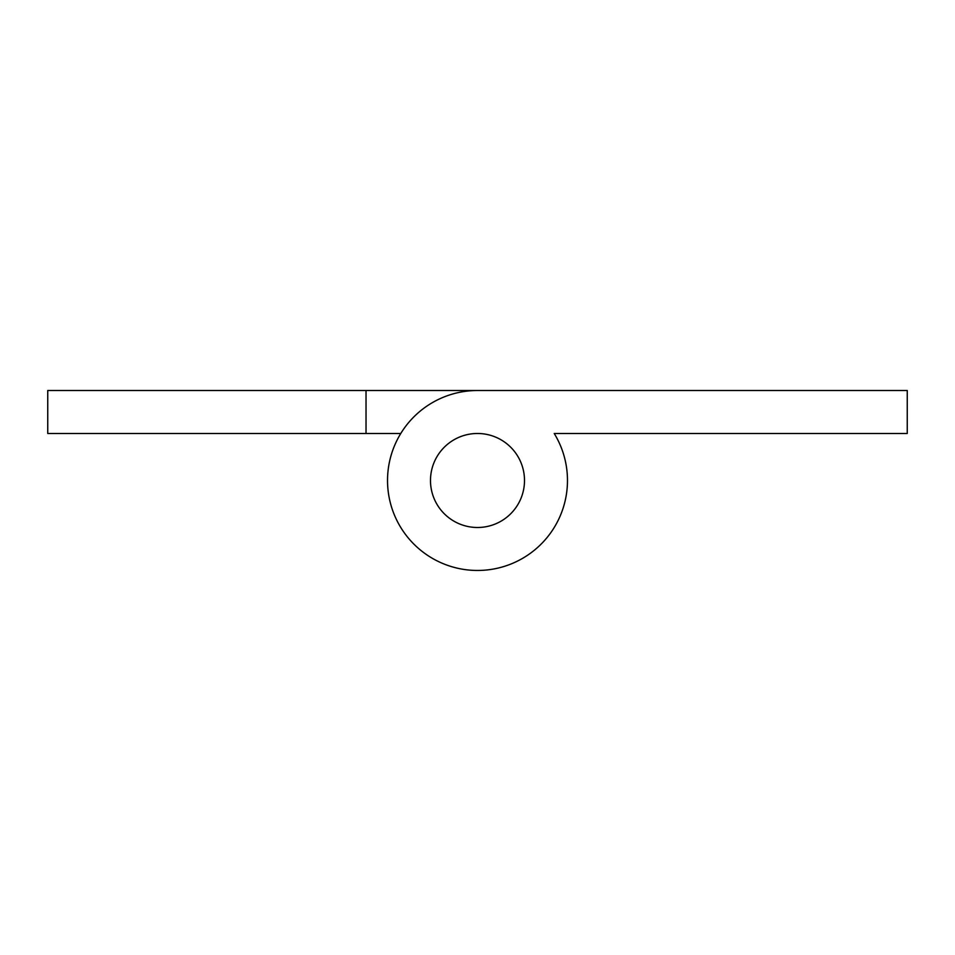 <?xml version="1.0" encoding="UTF-8"?>
<svg xmlns="http://www.w3.org/2000/svg" width="955" height="955" viewBox="0 0 955 955"><rect width="100%" height="100%" fill="white"/><g stroke="black" fill="none" stroke-linecap="round" stroke-linejoin="round"><path stroke-width="1.43" d="M477.5 527.494A46.998 46.998 0 0 0 524.498 480.484A46.998 46.998 0 0 0 477.5 433.486A46.998 46.998 0 0 0 430.49 480.484A46.998 46.998 0 0 0 477.5 527.494A46.998 46.998 0 0 0 524.498 480.484A46.998 46.998 0 0 0 477.5 433.486A46.998 46.998 0 0 0 430.49 480.484A46.998 46.998 0 0 0 477.5 527.494M477.5 390.511L584.938 390.511L477.5 390.511A89.973 89.973 0 0 0 389.031 496.875A89.973 89.973 0 0 0 509.743 564.489A89.973 89.973 0 0 0 554.222 433.486L907.25 433.486L907.25 390.511L47.75 390.511L47.75 433.486L366.028 433.486L366.028 390.511M584.938 433.486L554.222 433.486M400.778 433.486L366.028 433.486"/></g></svg>
